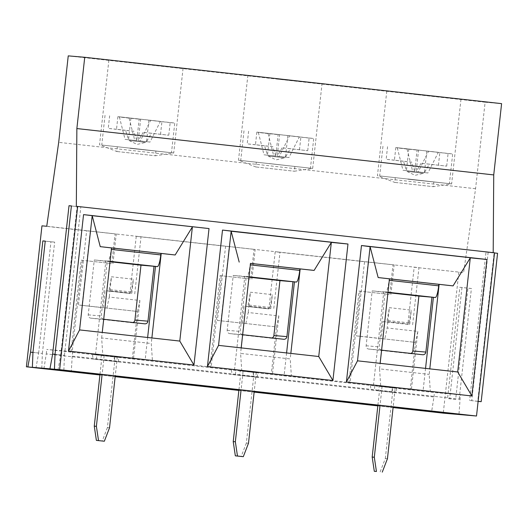 <?xml version="1.0" encoding="UTF-8"?>
<svg xmlns="http://www.w3.org/2000/svg" width="528" height="528" viewBox="0 0 528 528"><rect width="100%" height="100%" fill="white"/><g stroke="black" fill="none" stroke-linecap="round" stroke-linejoin="round"><path stroke-width="0.4" stroke-dasharray="2.64 1.98" d="M238.96 389.671L240.544 375.322L239.745 375.256L240.233 370.801L243.005 371.039A11.939 2.132 96.3 0 1 242.669 375.507L241.078 389.908M96.406 359.311L96.901 354.862L92.578 354.493A11.939 2.132 -83.7 0 0 93.74 359.086A11.939 2.132 -83.7 0 0 93.746 359.086L100.789 359.799L101.277 355.351L96.901 354.862M118.305 361.746L118.793 357.298L114.477 356.928A11.939 2.132 -83.7 0 0 115.632 361.522L118.305 361.746L113.923 361.264L114.418 356.809L117.183 357.047A11.939 2.132 96.3 0 1 116.846 361.515L115.256 375.916M109.534 427.786L107.402 427.607L114.721 361.33L113.923 361.264M114.721 361.33L100.789 359.799M240.233 370.801L253.433 372.379A11.939 2.132 -83.7 0 0 254.588 376.972L257.261 377.203L252.879 376.715L253.374 372.266L256.139 372.504A11.939 2.132 96.3 0 1 255.803 376.966L254.219 391.367M239.745 375.256L235.363 374.768L235.858 370.313M377.916 405.121L379.5 390.773L378.701 390.707L379.19 386.252L395.096 387.955A11.939 2.132 96.3 0 1 394.766 392.416L393.175 406.817M396.706 388.205L392.39 387.829A11.939 2.132 -83.7 0 0 393.545 392.423L396.218 392.654L396.706 388.205L392.33 387.717L395.096 387.955M379.19 386.252L392.39 387.829M132.297 358.954L137.537 311.48L106.887 308.068L109.263 297.066L139.913 300.478L137.537 311.48L82.071 305.309L86.995 260.799L81.147 260.152L70.996 352.136L434.438 392.555L460.403 394.792L458.99 414.137M425.548 368.392L423.073 390.819L460.403 394.792M423.073 390.819L373.448 385.301L430.34 391.446L429.178 374.392L429.792 368.867M286.592 352.942L284.117 375.368L380.708 385.928L379.553 368.874L429.178 374.392M284.117 375.368L234.485 369.851L291.377 375.995L290.222 358.934L240.596 353.417L241.751 370.478L152.42 360.545L151.265 343.484L151.873 338.026L179.784 341.068M145.16 359.918L95.528 354.4L145.16 359.918L147.635 337.491M70.996 352.136L46.761 349.444L72.725 351.681L102.795 355.021L101.64 337.966L151.265 343.484M101.277 355.351L117.183 357.047M118.793 357.298L114.418 356.809M92.578 354.493L114.477 356.928M243.005 371.039L256.139 372.504M257.261 377.203L257.75 372.748L253.374 372.266M257.75 372.748L253.433 372.379M231.535 369.943A11.939 2.132 -83.7 0 0 232.696 374.537A11.939 2.132 -83.7 0 0 232.703 374.537L235.363 374.768M248.49 443.243L246.358 443.058L253.678 376.781L252.879 376.715M253.678 376.781L240.544 375.322M100.003 374.22L101.587 359.872M107.402 427.607L102.227 441.038M104.049 355.588A11.939 2.132 96.3 0 1 103.712 360.05L102.122 374.451M115.632 361.522A11.939 2.132 -83.7 0 0 115.645 361.522L93.746 359.086L115.632 361.522M246.358 443.058L241.184 456.496M381.962 386.496A11.939 2.132 96.3 0 1 381.625 390.958L380.035 405.359M232.696 374.537L254.588 376.972A11.939 2.132 -83.7 0 0 254.602 376.972L232.703 374.537M387.446 458.693L385.321 458.509L380.14 471.946M385.321 458.509L392.634 392.238L379.5 390.773M370.491 385.394A11.939 2.132 -83.7 0 0 371.653 389.987A11.939 2.132 -83.7 0 0 371.666 389.987L374.319 390.218L374.814 385.77M396.218 392.654L391.835 392.165L392.33 387.717M392.634 392.238L391.835 392.165M378.701 390.707L374.319 390.218M371.653 389.987L393.545 392.423A11.939 2.132 -83.7 0 0 393.558 392.423L371.666 389.987M41.791 368.339L42.379 353.41L32.96 352.381M32.954 352.447L38.656 353.093L35.996 367.706M55.024 354.347L60.727 354.994L58.067 369.607M63.862 370.24L64.449 355.311L55.031 354.281M455.664 399.458L447.566 398.548L455.664 399.458L467.947 288.189L471.405 288.486L459.116 399.762M478.13 401.326L469.636 400.448L478.124 401.399M494.512 252.958L486.017 252.08L469.636 400.448M486.017 252.08L494.109 252.998L477.734 401.359M494.109 252.998L497.567 253.295M488.143 252.265L471.768 400.627M471.405 288.486L459.855 287.272L447.566 398.548M459.855 287.272L467.947 288.189M461.98 287.456L449.698 398.726M38.656 353.093L50.945 241.817L54.661 242.141L45.243 241.111M45.236 241.171L50.945 241.817M60.727 354.994L77.108 206.626L80.83 206.95L71.405 205.92M71.399 205.979L77.108 206.626M64.449 355.311L80.83 206.95M42.379 353.41L54.661 242.141M217.391 320.45L245.843 323.525L217.391 320.45L225.581 246.266L136.25 236.333L129.947 293.456L105.131 290.697L103.25 307.758L78.434 304.999L86.625 230.815L41.963 225.845M242.207 323.209L244.088 306.148L268.904 308.906L275.207 251.783L279.998 252.199L254.041 249.341L250.76 279.015L220.103 275.603L209.953 367.587M501.6 103.646L485.113 102.227L475.57 188.707L463.617 272.62L414.17 267.241L407.86 324.357L383.044 321.598L381.163 338.659L356.347 335.9L364.538 261.723L275.207 251.783M458.832 272.204L443.269 413.153M393.089 407.57L377.83 405.874M254.133 392.119L238.874 390.423M115.177 376.669L99.917 374.972M494.525 252.813L76.329 206.342M99.924 374.9L115.183 376.596M238.88 390.35L254.14 392.047M377.837 405.801L393.096 407.497M72.725 351.681L72.237 356.129L459.914 399.241M72.237 356.129L71.313 371.026M43.923 368.669L46.273 353.892L433.95 397.003L431.706 411.107M348.909 383.044L359.06 291.06L364.907 291.707L359.99 336.217L415.45 342.382L410.21 389.862M245.843 323.525L248.219 312.517L278.87 315.929L276.494 326.931L245.843 323.525L276.494 326.931L271.253 374.405M221.027 320.76L229.225 246.583L254.041 249.341M46.273 353.892L46.761 349.444M433.95 397.003L434.438 392.555M387.968 292.631L372.194 290.875L366.135 345.767A2.983 2.937 94.9 0 0 368.722 349.061L409.596 353.602A2.983 2.937 94.9 0 0 410.956 353.43M249.011 277.174L233.237 275.418L227.179 330.317A2.983 2.937 94.9 0 0 229.766 333.61L270.64 338.151A2.983 2.937 94.9 0 0 271.999 337.979M110.055 261.723L94.281 259.967L88.222 314.86A2.983 2.937 94.9 0 0 90.809 318.153L131.683 322.7A2.983 2.937 94.9 0 0 133.043 322.522M82.071 305.309L78.434 304.999M106.887 308.068L103.25 307.758M129.947 293.456L109.916 291.106L109.263 297.066M109.916 291.106L105.131 290.697M90.268 231.125L86.995 260.799L111.804 263.558L115.084 233.891L86.625 230.815M81.147 260.152L111.804 263.558M241.204 347.893L290.829 353.483L290.222 358.934M218.546 345.378L241.197 347.959L240.596 353.417M379.553 368.874L380.153 363.416L457.697 371.969M101.64 337.966L102.241 332.508L151.879 337.96M318.74 356.519L290.836 353.417M102.214 332.508L79.589 329.921M268.904 308.906L248.879 306.557L248.219 312.517M248.879 306.557L244.088 306.148M381.163 338.659L384.8 338.976L387.176 327.974L417.826 331.379L415.45 342.382L384.8 338.976M383.044 321.598L387.836 322.014L387.176 327.974M359.99 336.217L356.347 335.9M407.86 324.357L387.836 322.014M368.181 262.033L364.907 291.707L389.723 294.466L392.997 264.792L364.538 261.723M359.06 291.06L389.723 294.466M220.103 275.603L250.76 279.015M357.502 360.829L380.134 363.343M373.448 385.301L383.764 291.832L385.222 291.997L379.163 346.889A2.983 2.937 -85.1 0 0 381.619 350.163M385.222 291.997L372.194 290.875M234.485 369.851L244.807 276.382L246.266 276.54L240.207 331.439A2.983 2.937 -85.1 0 0 242.662 334.712M246.266 276.54L233.237 275.418M95.528 354.4L105.851 260.931L107.309 261.089L101.251 315.982A2.983 2.937 -85.1 0 0 103.706 319.255M107.309 261.089L94.281 259.967M244.807 276.382L246.668 276.54A11.939 2.132 -83.7 0 0 250.107 264.858L250.371 264.884M250.272 263.373L250.107 264.858M383.764 291.832L385.625 291.991A11.939 2.132 -83.7 0 0 389.063 280.309L389.327 280.335M389.228 278.824L389.063 280.309M417.826 331.379L411.358 389.961M412.645 324.773L418.955 267.65L392.997 264.792M414.17 267.241L463.617 272.62M390.865 294.565L394.139 264.891L279.998 252.199L273.689 309.316M360.208 291.159L350.057 383.143M251.909 279.114L255.182 249.44L115.084 233.891M225.581 246.266L229.225 246.583M221.252 275.702L211.101 367.686M278.87 315.929L272.402 374.504M139.913 300.478L133.445 359.053M134.732 293.865L141.042 236.749L136.25 236.333M82.295 260.251L72.145 352.235M112.952 263.657L116.226 233.983L46.748 226.261M105.851 260.931L107.712 261.089A11.939 2.132 -83.7 0 0 111.151 249.401L111.415 249.434M111.58 247.942L111.151 249.401M475.57 188.707L58.694 142.349M109.956 290.776L111.5 276.771L133.399 279.206L131.05 291.977L131.848 293.212L109.956 290.776L109.151 289.542L111.5 276.771M131.848 293.212L133.399 279.206M485.113 102.227L68.244 55.869M417.232 94.637L460.97 99.304L397.663 92.202L417.232 94.637M278.276 79.187L322.014 83.853L258.707 76.751L278.276 79.187M139.319 63.736L183.058 68.402L119.75 61.294L139.319 63.736M407.893 179.21L451.631 183.876L407.893 179.21M256.08 166.987L294.347 171.224L256.08 166.987M239.092 160.268L312.675 168.419L239.092 160.268M395.043 182.437L433.303 186.681L395.043 182.437M129.98 148.302L173.719 152.968L129.98 148.302M117.124 151.536L155.39 155.773L117.124 151.536M387.869 321.684L389.413 307.679L411.312 310.108L408.962 322.885L409.768 324.119L387.869 321.684L387.064 320.45L389.413 307.679M409.768 324.119L411.312 310.108M248.912 306.227L250.457 292.222L272.356 294.657L270.006 307.428L270.805 308.662L248.912 306.227L248.107 304.993L250.457 292.222M270.805 308.662L272.356 294.657M130.132 148.078L155.918 151.001L130.132 148.078M134.779 140.468L138.263 140.837L140.639 119.321L129.116 118.114L134.779 140.468L125.05 139.359L128.535 139.722L130.911 118.213L119.387 116.998L125.05 139.359M143.167 132.383L138.263 140.837L146.52 141.702L148.896 120.193L160.42 121.4L150.005 142.072L146.52 141.702L151.424 133.247L143.167 132.383L168.775 135.227L151.424 133.247M117.902 116.655L116.51 129.261L133.855 131.241L136.792 140.593L140.276 140.963L150.691 120.292L117.902 116.655L174.768 123.05L171.494 152.724L101.759 145.022L171.494 152.724M133.855 131.241L125.598 130.376L128.535 139.722L136.792 140.593L139.168 119.077M130.911 118.213L140.639 119.321M129.116 118.114L119.387 116.998M116.51 129.261L108.253 128.396L109.646 115.784M160.519 134.363L161.911 121.75M168.775 135.227L170.168 122.621L174.768 123.05M170.168 122.621L148.896 120.193M160.42 121.4L150.691 120.292M125.598 130.376L108.253 128.396M140.276 140.963L150.005 142.072M269.089 163.528L294.875 166.459L269.089 163.528M273.735 155.918L277.22 156.288L279.596 134.772L268.072 133.564L273.735 155.918L264.007 154.81L267.491 155.179L269.867 133.663L258.35 132.455L264.007 154.81M282.124 147.833L277.22 156.288L285.476 157.159L287.852 135.643L299.376 136.858L288.961 157.522L285.476 157.159L290.38 148.705L282.124 147.833L307.732 150.685L290.38 148.705M256.859 132.106L255.466 144.718L272.818 146.698L275.748 156.044L279.233 156.413L289.648 135.742L256.859 132.106L313.724 138.501L310.451 168.175L240.722 160.479L310.451 168.175M272.818 146.698L264.561 145.827L267.491 155.179L275.748 156.044L278.124 134.534M269.867 133.663L279.596 134.772M268.072 133.564L258.35 132.455M255.466 144.718L247.21 143.847L248.602 131.234M299.475 149.813L300.868 137.201M307.732 150.685L309.124 138.072L313.724 138.501M309.124 138.072L287.852 135.643M299.376 136.858L289.648 135.742M264.561 145.827L247.21 143.847M279.233 156.413L288.961 157.522M408.045 178.985L433.831 181.909L408.045 178.985M412.691 171.376L416.176 171.739L418.552 150.229L407.035 149.015L412.691 171.376L402.97 170.267L406.448 170.63L408.824 149.12L397.307 147.906L402.97 170.267M421.08 163.284L416.176 171.739L424.433 172.61L426.809 151.094L438.332 152.308L427.918 172.973L424.433 172.61L429.337 164.155L421.08 163.284L446.688 166.135L429.337 164.155M395.815 147.556L394.423 160.169L411.774 162.149L414.704 171.501L418.189 171.864L428.604 151.199L395.815 147.556L452.681 153.958L449.407 183.632L379.678 175.93L449.407 183.632M411.774 162.149L403.517 161.278L406.448 170.63L414.704 171.501L417.08 149.985M408.824 149.12L418.552 150.229M407.035 149.015L397.307 147.906M394.423 160.169L386.166 159.298L387.559 146.692M438.431 165.264L439.824 152.658M446.688 166.135L448.081 153.523L452.681 153.958M448.081 153.523L426.809 151.094M438.332 152.308L428.604 151.199M403.517 161.278L386.166 159.298M418.189 171.864L427.918 172.973M131.05 291.977L109.151 289.542M270.006 307.428L248.107 304.993M408.962 322.885L387.064 320.45M129.624 140.606L145.754 142.375L129.624 140.606M268.58 156.057L284.711 157.826L268.58 156.057M407.537 171.508L423.667 173.276L407.537 171.508M255.803 376.966L242.669 375.507M116.846 361.515L103.712 360.05M394.766 392.416L381.625 390.958M90.809 318.153L103.838 319.275M131.683 322.7L144.712 323.822M229.766 333.61L242.794 334.732M270.64 338.151L283.668 339.273M368.722 349.061L381.757 350.183M409.596 353.602L422.624 354.73M366.135 345.767L379.163 346.889M227.179 330.317L240.207 331.439M88.222 314.86L101.251 315.982M107.712 261.089L110.095 261.353M246.668 276.54L249.058 276.804M385.625 291.991L388.014 292.261M386.786 91.12L377.447 175.685L394.733 182.424M460.97 99.304L451.631 183.876L433.303 186.681L433.831 181.909M294.34 171.23L312.668 168.425L322.014 83.853M256.298 162.195L255.77 166.967L238.498 160.235L247.83 75.662M108.874 60.212L99.535 144.778L116.813 151.516L117.341 146.744M183.058 68.402L173.719 152.968L155.384 155.773L155.918 151.001M105.039 115.355L101.759 145.022M294.875 166.459L294.347 171.224M243.995 130.805L240.722 160.479M395.254 177.652L394.726 182.417M382.952 146.256L379.678 175.93M131.749 322.707L144.784 323.829M270.712 338.158L283.741 339.28M409.669 353.615L422.697 354.737M129.142 140.54L137.122 144.421L145.754 142.375M268.099 155.991L276.078 159.878L284.711 157.826M407.055 171.442L415.034 175.329L423.667 173.276"/><path stroke-width="0.79" d="M241.078 389.908L235.349 441.778L237.475 456.027L243.309 456.674L235.343 455.842L233.224 441.599L238.96 389.671M237.475 456.027L235.343 455.842M235.349 441.778L233.224 441.599M115.256 375.916L109.534 427.786L104.353 441.223L96.386 440.392L94.268 426.142L100.003 374.22M104.353 441.223L96.386 440.392M102.122 374.451L96.393 426.327L94.268 426.142M96.393 426.327L98.518 440.576M243.309 456.674L248.49 443.243L254.219 391.367M380.035 405.359L374.312 457.235L376.431 471.478L374.306 471.299L372.181 457.05L377.916 405.121M374.306 471.299L376.431 471.478M382.265 472.131L387.446 458.693L393.175 406.817M374.312 457.235L372.181 457.05M30.565 352.176L42.847 240.9L45.243 241.111L32.96 352.381L32.366 367.31L41.791 368.339L27.878 366.92L30.565 352.176L32.954 352.447M58.067 369.607L49.949 368.821L52.635 354.077L55.024 354.347M52.635 354.077L69.016 205.709L71.405 205.92L55.031 354.281L54.437 369.211L63.862 370.24L58.04 369.739M478.124 401.399L481.186 401.663L478.13 401.326M494.512 252.958L497.567 253.295L481.186 401.663M32.366 367.31L49.949 368.821M54.437 369.211L59.638 369.659L77.656 206.455L76.329 206.342L76.864 128.561L84.731 57.288L68.244 55.869L58.694 142.349L46.748 226.261L41.963 225.845L26.4 366.795L27.878 366.92M42.847 240.9L45.236 241.171M69.016 205.709L71.399 205.979M77.656 206.455L494.525 252.813L476.507 416.018L443.269 413.153L393.089 407.57M377.83 405.874L254.133 392.119M238.874 390.423L115.177 376.669M99.917 374.972L26.4 366.795M493.198 252.668L493.733 174.92L501.6 103.646L84.731 57.288M476.507 416.018L59.638 369.659M68.482 351.107L83.549 214.619L209.022 228.571L92.195 215.681L100.241 246.649L175.151 254.978L192.383 226.941L179.784 341.068L79.589 329.921L68.482 351.107L193.954 365.059L209.022 228.571M318.747 356.519L218.546 345.378L207.438 366.564L222.506 230.076L347.978 244.028L331.34 242.392L318.74 356.519L332.911 380.516L347.978 244.028M207.438 366.564L332.911 380.516M346.394 382.015L361.469 245.527L486.935 259.479L470.296 257.842L457.697 371.969L357.502 360.829L346.394 382.015L471.867 395.967L486.935 259.479M99.924 374.9L43.923 368.669L71.313 371.026L458.99 414.137L431.6 411.781L393.096 407.497M115.183 376.596L238.88 390.35M254.14 392.047L377.837 405.801M431.706 411.107L431.6 411.781M410.956 353.43A2.983 2.937 94.9 0 0 412.843 350.962L418.902 296.069L387.968 292.631M271.999 337.979A2.983 2.937 94.9 0 0 273.887 335.511L279.946 280.612L249.011 277.174M133.043 322.522A2.983 2.937 94.9 0 0 134.93 320.054L140.989 265.162L110.055 261.723M193.954 365.059L179.784 341.068M471.867 395.967L457.703 371.969M103.706 319.255A2.983 2.937 -85.1 0 0 103.838 319.275L144.712 323.822A2.983 2.937 -85.1 0 0 147.959 321.176L154.018 266.284L140.989 265.162M242.662 334.712A2.983 2.937 -85.1 0 0 242.794 334.732L283.668 339.273A2.983 2.937 -85.1 0 0 286.915 336.633L292.974 281.734L279.946 280.612M381.619 350.163A2.983 2.937 -85.1 0 0 381.757 350.183L422.624 354.73A2.983 2.937 -85.1 0 0 425.872 352.084L431.93 297.191L418.902 296.069M111.553 247.936L102.247 332.442L111.553 247.936L100.241 246.649M92.189 215.794L79.589 329.921M83.549 214.619L92.195 215.681M151.879 337.96L161.212 253.46L175.151 254.978M111.58 247.949L161.212 253.46M160.941 253.44L160.776 254.918A11.939 2.132 96.3 0 1 157.337 266.607L155.476 266.449L147.635 337.491M241.177 347.893L250.51 263.393L241.204 347.893M250.51 263.393L314.107 270.428L331.34 242.392M218.546 345.378L231.145 231.251L239.197 262.099M231.145 231.251L331.373 242.279M222.506 230.076L231.152 231.132M314.107 270.428L299.897 268.891L299.732 270.376A11.939 2.132 96.3 0 1 296.294 282.058L294.433 281.899L286.592 352.942M290.836 353.417L300.168 268.91M357.502 360.829L370.108 246.701L361.469 245.527M380.134 363.343L389.466 278.843L378.154 277.55L370.108 246.701M389.466 278.843L380.16 363.35M429.792 368.867L439.124 284.368L453.064 285.886L470.296 257.842M389.492 278.85L439.124 284.368M438.854 284.341L438.689 285.826A11.939 2.132 96.3 0 1 435.25 297.515L433.389 297.35L425.548 368.392M154.018 266.284L155.476 266.449M292.974 281.734L294.433 281.899M431.93 297.191L433.389 297.35M250.536 263.399L299.897 268.891M493.733 174.92L76.864 128.561M370.108 246.589L470.329 257.73M453.064 285.886L378.154 277.55M412.843 350.962L425.872 352.084M273.887 335.511L286.915 336.633M134.93 320.054L147.959 321.176M110.095 261.353L157.337 266.607M249.058 276.804L296.294 282.058M388.014 292.261L435.25 297.515M389.327 280.335L438.689 285.826M250.371 264.884L299.732 270.376M111.415 249.434L160.776 254.918"/></g></svg>
